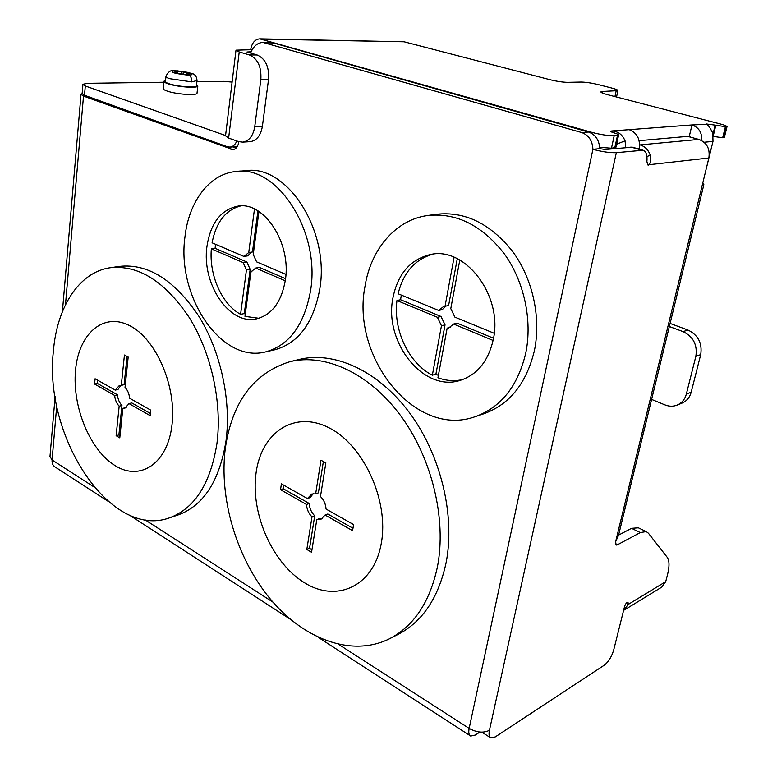 <?xml version="1.0" encoding="UTF-8"?>
<svg xmlns="http://www.w3.org/2000/svg" width="777" height="777" viewBox="0 0 777 777"><rect width="100%" height="100%" fill="white"/><g stroke="black" fill="none" stroke-linecap="round" stroke-linejoin="round"><path stroke-width="1.17" d="M639.121 140.676L689.316 136.237L691.986 124.951L629.195 129.672C637.091 132.828 640.413 139.132 639.17 148.592L639.053 149.097M599.689 147.329L611.46 148.222L615.889 147.426M713.383 136.431L722.678 137.762L724.378 137.364M704.127 142.259L712.995 141.395L712.762 133.178C710.314 127.962 708.138 124.893 706.244 123.97L715.19 125.126L713.014 134.11M690.724 137.218L689.316 136.237M615.86 147.543L618.599 135.033C618.715 134.547 617.443 133.916 614.762 133.149L610.673 131.284L611.674 130.983C617.88 131.187 622.348 134.46 625.058 140.831L625.767 147.523M618.599 135.033L614.209 135.645C608.323 135.81 600.98 134.742 592.181 132.449L259.741 38.85C254.895 39.345 251.874 42.968 250.689 49.718L251.952 50.087M616.53 97.008L617.909 90.637C618.026 90.015 615.986 89.161 611.8 88.054L598.407 84.635C591.598 83.003 585.858 82.139 581.186 82.061L567.608 82.343C562.762 82.255 556.915 81.391 550.067 79.73L404.108 41.783L259.926 38.85M617.909 90.637L602.806 91.453L602.457 93.075M724.358 137.422L727.068 126.398L723.164 124.718L607.138 94.561C602.835 93.415 600.767 92.521 600.912 91.88L602.806 91.453M727.068 126.398L726.34 126.622L723.63 137.675M722.678 137.762L725.388 126.7L715.19 125.126M614.393 147.951L614.248 148.611M725.388 126.7L726.34 126.622M235.975 50.388L225.534 135.81L228.623 138.073L238.51 141.579L242.541 142.133L250.175 141.667C256.692 140.647 260.761 135.548 262.383 126.369L268.551 79.322C269.279 66.822 265.472 58.712 257.129 54.982L246.969 52.01L251.126 51.777M236.81 140.977C235.276 144.716 232.993 146.756 229.973 147.106L227.331 146.727L84.499 95.27L82.148 93.502L82.916 84.547M196.892 81.76L223.679 81.371L232.1 82.1M225.563 135.538L85.305 85.994L82.935 84.266L87.597 83.324L163.918 82.236M228.623 138.073L239.229 51.942L236.004 50.165L250.689 49.718M706.468 124.301L691.986 124.951C698.844 127.418 702.107 132.644 701.786 140.618M712.995 141.395L705.72 170.872M239.229 51.942L249.398 54.944C257.75 58.693 261.567 66.851 260.858 79.429L268.551 79.322M242.541 142.133C249.058 141.113 253.127 135.985 254.739 126.758L260.858 79.429M196.571 84.567L197.824 86.072C197.445 88.471 177.001 86.927 168.036 83.79C165.074 82.78 163.743 81.906 164.034 81.158L165.55 80.371M197.047 92.958L197.008 93.308C196.61 95.775 176.194 94.289 167.259 91.103C164.297 90.083 162.966 89.19 163.267 88.423L163.996 81.507M165.948 76.622L165.452 81.362C165.18 82.041 166.404 82.848 169.124 83.77C177.341 86.645 196.066 88.063 196.426 85.859L196.464 85.557M173.737 70.892L177.593 70.862L191.249 73.436L186.431 73.562L190.588 75.029L186.742 75.068L180.594 73.504L176.282 73.553L172.941 72.475L177.836 72.319L173.737 70.892M177.593 70.862L177.457 72.076M187.791 73.446L187.908 72.368M225.34 448.144C232.197 401.855 253.71 373.038 289.879 361.703C324.553 353.069 368.502 372.581 400.155 415.005C431.75 457.371 446.882 519.007 437.364 567.181C429.691 602.486 413.597 626.417 389.073 638.985C351 657.585 302.642 638.616 269.405 597.931C236.121 557.051 218.9 497.931 225.34 448.144M289.879 361.703L299.048 359.479C333.702 350.854 377.554 370.153 409.081 412.189C440.559 454.186 455.565 515.306 446.017 563.15C438.315 598.212 422.222 622.018 397.727 634.576L390.336 638.344M256.099 472.707C261.402 432.614 294.269 409.994 328.807 427.7C363.442 444.745 389.326 500.796 381.245 543.57C373.669 586.596 336.373 603.117 304.147 582.536C271.765 562.538 250.33 512.597 256.099 472.707M280.536 489.714L306.497 504.467C306.857 509.421 308.683 513.558 311.995 516.87L306.828 549.446L311.558 552.272L316.783 519.619L320.852 519.424L325.087 515.034L352.573 530.652L353.613 524.601L326.058 509.052C325.709 504.03 323.844 499.854 320.474 496.532L325.854 462.869L320.969 460.246L315.647 493.842L311.83 494.017L307.43 498.543L281.4 483.867L280.536 489.714L283.275 488.772L309.236 503.477C309.586 508.42 311.412 512.538 314.724 515.841L311.995 516.87M306.497 504.467L309.236 503.477M283.809 485.217L283.275 488.772M307.43 498.543L310.159 497.562L313.228 493.696M315.647 493.842L318.385 492.861L323.368 461.528M325.087 515.034L327.816 514.005L352.981 528.263M316.783 519.619L319.502 518.58L322.183 518.735M306.828 549.446L309.547 548.358L311.956 549.795M314.724 515.841L309.547 548.358M238.811 141.676L238.743 142.191C237.995 146.639 236.053 149.116 232.915 149.621L83.508 96.105L81.041 94.25L82.109 93.619M632.361 147.193L605.264 149.466L599.727 148.669L592.919 149.301C592.433 140.695 588.684 135.101 581.652 132.527L262.947 42.424C257.43 42.735 253.312 46.28 250.612 53.079M55.118 396.62L49.981 456.497L52.078 459.984C51.865 463.393 52.943 465.773 55.284 467.113L107.663 501.019M236.179 148.028L233.042 146.902M599.727 148.669C599.252 140.122 595.512 134.576 588.51 132.022L273.319 42.939L263.238 42.434M479.904 732.051L475.203 735.071L470.716 736.052C468.871 735.091 468.356 732.536 469.162 728.399C476.748 732.594 483.508 733.226 489.432 730.302C488.597 734.459 489.083 737.004 490.889 737.936L495.231 736.936L604.351 665.131C608.566 661.8 611.703 656.672 613.762 649.747L624.523 606.691C625.504 603.807 626.66 602.301 627.991 602.165L628.282 604.409L623.601 610.392M489.432 730.302L616.336 152.671C610.091 152.933 602.292 151.816 592.919 149.301L469.162 728.399L338.685 644.434M616.336 152.671L643.074 150.233L632.177 147.135M615.462 544.055L617.191 544.91L640.297 532.566L646.241 531.604L648.416 533.226L667.239 557.332C669.492 560.596 669.58 566.394 667.501 574.747L665.704 581.672L661.761 587.121L624.465 609.916M617.191 544.91L616.142 545.075L615.627 541.724L618.57 535.198M702.729 183.178L703.855 184.654L702.194 185.382L708.847 158.003C710.197 148.747 706.866 142.55 698.844 139.413L687.626 136.383M698.844 139.413L640.112 144.901C644.988 146.445 648.368 149.883 650.232 155.225C651.398 159.586 650.767 162.879 648.329 165.112L646.882 161.82C647.474 155.264 646.202 151.398 643.074 150.233M481.798 732.148L490.258 737.538M638.364 527.816L631.526 528.321L618.589 535.1M640.112 144.901L639.597 144.755M611.023 148.261L611.684 148.854M670.095 323.436L687.946 330.031C698.154 335.004 702.418 343.201 700.708 354.603L691.19 392.2C689.723 397.503 686.635 401.155 681.934 403.156L677.049 405.138C673.135 406.633 669.084 406.556 664.918 404.885L651.602 399.407M669.337 326.525L683.032 331.604C693.278 336.626 697.561 344.862 695.852 356.332L686.324 394.133C684.858 399.465 681.769 403.127 677.049 405.138M53.351 351.583C56.799 307.401 78.827 272.271 110.052 267.754C138.403 264.666 164.802 281.255 189.248 317.521C211.325 352.894 222.271 402.641 216.948 443.434C210.509 483.789 194.619 508.624 169.269 517.929C110.179 539.306 43.735 436.528 53.351 351.583M110.655 267.667L119.376 266.394C147.756 263.306 174.135 279.759 198.523 315.744C220.551 350.854 231.42 400.242 226.029 440.773C219.532 480.885 203.593 505.604 178.224 514.908L169.269 517.929M75.515 370.464C78.535 334.12 102.982 311.927 129.458 325.534C156.002 338.558 176.826 386.499 171.979 425.087C167.531 463.879 139.996 481.555 114.986 465.549C89.879 450.077 72.135 406.653 75.515 370.464M94.58 384.052L114.675 395.474C115.074 399.873 116.579 403.438 119.172 406.177L116.132 435.693L119.784 437.878L122.863 408.294L124.864 408.246L129.021 403.622L150.136 415.627L150.748 410.149L129.584 398.212C129.186 393.745 127.661 390.151 125.029 387.422L128.186 357.031L124.437 355.021L121.309 385.343L119.464 385.382L115.219 390.112L95.085 378.749L94.58 384.052L97.368 383.43L117.463 394.813C117.861 399.203 119.357 402.768 121.95 405.487L119.172 406.177M114.675 395.474L117.463 394.813M97.679 380.215L97.368 383.43M115.219 390.112L118.007 389.462L120.921 385.295M121.309 385.343L124.106 384.702L127.03 356.41M129.021 403.622L131.799 402.933L150.379 413.461M122.863 408.294L126.195 407.682M116.132 435.693L118.891 434.965L120.017 435.635M121.95 405.487L118.891 434.965M396.969 300.495L400.592 299.728L441.006 316.472L445.036 324.864L441.462 325.738L437.432 317.307L396.969 300.495C393.016 329.759 408.566 363.092 432.352 375.204L441.462 325.738M445.036 324.864L435.907 374.184L432.352 375.204M435.907 374.184L438.374 375.398M493.094 340.443L453.583 324.028L448.785 327.923L447.163 328.127L437.946 377.729C446.221 380.817 454.458 381.429 462.655 379.565M493.24 339.714C488.296 361.111 477.36 374.64 460.431 380.303C423.611 392.725 383.799 342.249 392.9 298.057C397.727 274.009 410.198 259.508 430.293 254.565C465.073 245.95 503.428 296.095 493.24 339.714M401.32 295.085L400.592 299.728M475.349 416.627C501.019 407.294 517.812 386.15 525.738 353.205C532.624 320.037 524.028 280.759 503.836 253.176C481.381 224.893 455.817 212.364 427.156 215.579C395.24 220.085 370.678 249.699 364.986 286.46C350.893 357.333 415.229 438.529 475.349 416.627L484.09 413.665C509.693 404.361 526.456 383.362 534.391 350.68C541.297 317.774 532.769 278.846 512.674 251.515C490.336 223.494 464.869 211.091 436.276 214.297L428.185 215.433M432.818 254.186C414.908 259.363 403.341 272.552 398.125 293.764L438.684 310.45L443.638 306.449L445.046 306.274L454.079 257.265M459.819 260.033L450.786 308.615L454.885 317.113L494.221 333.294M445.046 306.274L448.62 305.468L457.284 258.702M445.92 306.08L442.259 309.625L438.684 310.45M447.163 328.127L450.291 327.35M493.521 338.228L457.148 323.154L453.583 324.028M437.432 317.307L441.006 316.472M211.354 248.834L215.103 248.3L246.843 261.995L250.165 269.337L246.435 269.949L243.114 262.577L211.354 248.834C208.964 275.068 221.892 304.361 240.588 314.316L246.435 269.949M250.165 269.337L244.289 313.587L240.588 314.316M244.289 313.587L245.279 314.112M285.246 280.808L255.75 268.046L250.903 271.892L244.978 316.365L258.828 318.269M285.314 280.332C281.439 302.03 271.872 314.85 256.633 318.823C229.351 325.592 201.447 283.692 206.954 246.455C210.557 223.067 220.93 209.615 238.083 206.099C264.17 201.282 291.618 243.308 285.314 280.332M215.54 244.269L215.103 248.3M265.676 351.874C289.209 345.309 304.147 325.097 310.46 291.21C320.959 232.119 277.302 164.695 236.014 171.513C209.411 173.757 188.704 201.835 184.955 236.936C176.496 296.571 221.319 363.675 265.676 351.874L274.873 349.747C298.407 343.201 313.345 323.106 319.706 289.462C330.264 230.798 286.771 163.918 245.493 170.707L236.859 171.435M240.685 205.915C225.544 210.004 216.016 222.3 212.092 242.803L243.92 256.439L248.737 252.535L254.477 209.003M258.935 211.509L253.224 254.438L256.585 261.859L285.917 274.427M248.737 252.535L252.467 251.981L257.925 210.868M251.661 252.098L247.649 255.866L243.92 256.439M250.903 271.892L251.971 271.717M285.528 278.681L259.479 267.443L255.75 268.046M243.114 262.577L246.843 261.995M611.441 132.032L611.674 130.983L629.195 129.672M617.501 135.383L614.753 147.912M614.209 135.645L611.46 148.222M592.181 132.449L591.948 133.537M616.122 91.035L614.928 96.591M715.831 125.291L713.305 135.684M404.108 41.783L261.499 39.103M625.058 140.831L616.588 144.221M637.771 148.728L639.17 148.592M257.129 54.982L249.398 54.944M85.305 85.994L84.499 95.27M254.739 126.758L262.383 126.369M197.028 80.536L191.734 81.886L169.668 78.691C166.938 77.778 165.715 76.991 165.987 76.311C168.25 71.523 171.222 69.668 174.893 70.746L175.699 70.872M191.734 81.886C191.87 78.419 190.841 76.136 188.636 75.039M186.519 74.99L176.544 73.543M173.193 72.465C171.766 71.591 172.018 71.086 173.961 70.95M191.006 73.426C192.482 74.301 192.269 74.806 190.365 74.951M177.807 70.93L187.665 72.358M177.253 72.436L177.137 73.533M186.713 75.058L186.849 73.825M183.489 74.009L183.663 72.387M181.284 72.038L181.119 73.524M83.508 96.105L65.482 304.701M56.75 405.788L52.078 459.984L93.881 486.888M145.027 519.803L272.98 602.146M230.915 149.339L234.761 149.087M265.695 42.822L273.319 42.939M581.652 132.527L588.51 132.022M630.837 147.038L641.734 150.136M626.184 603.302L628.282 604.409L665.704 581.672M615.627 541.724L702.194 185.382M708.847 158.003L647.542 164.879M640.297 532.566L631.526 528.321M235.567 147.805L235.703 146.727M646.93 156.556L650.232 155.225M683.032 331.604L687.946 330.031M691.19 392.2L686.324 394.133M700.708 354.603L695.852 356.332M237.267 146.63L229.973 147.106M197.824 86.072L197.008 93.308M196.426 85.859L196.999 80.837C196.863 76.505 194.91 73.97 191.161 73.242L174.893 70.746M177.71 73.533L177.836 72.319M186.286 74.913L186.431 73.601M62.403 311.635L81.012 94.551M470.056 735.615L318.366 637.422M290.413 619.327L129.429 515.112M703.855 184.654L618.424 535.78M646.241 531.604L637.519 527.398"/></g></svg>
